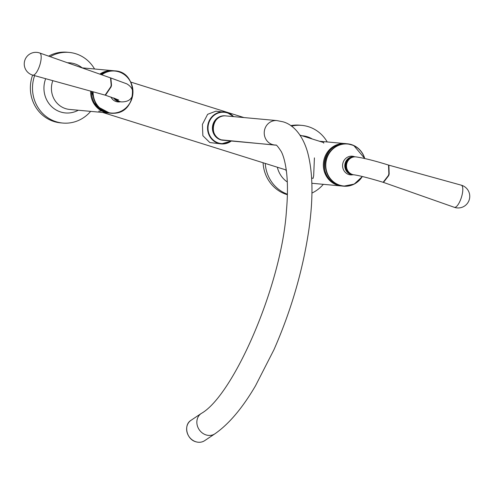 <?xml version="1.0" encoding="UTF-8"?>
<svg xmlns="http://www.w3.org/2000/svg" width="494" height="494" viewBox="0 0 494 494"><rect width="100%" height="100%" fill="white"/><g stroke="black" fill="none" stroke-linecap="round" stroke-linejoin="round"><path stroke-width="0.74" d="M263.086 162.754A35.457 33.444 95.2 0 0 287.385 194.704M265.247 163.434A35.457 33.444 95.2 0 0 287.397 194.204M311.924 193.074A35.457 33.444 95.2 0 0 323.335 184.324M327.219 141.951A35.457 33.444 95.2 0 0 301.871 125.383A35.457 33.444 95.2 0 0 291.509 126.149M345.806 143.661A21.273 20.069 95.2 0 0 345.362 143.612A21.273 20.069 95.2 0 0 324.225 158.784A21.273 20.069 95.2 0 0 341.478 185.985A21.273 20.069 95.2 0 0 341.922 186.022M301.871 125.383L299.741 125.186A35.457 33.444 95.2 0 0 290.799 125.643M32.629 75.088A35.457 33.444 95.2 0 0 31.838 77.515A35.457 33.444 95.2 0 0 60.595 122.858L62.726 123.049A35.457 33.444 95.2 0 0 90.668 111.366M34.629 75.644A35.457 33.444 95.2 0 0 33.969 77.706A35.457 33.444 95.2 0 0 62.726 123.049M94.552 68.993A35.457 33.444 95.2 0 0 69.197 52.426A35.457 33.444 95.2 0 0 50.166 56.674M90.686 91.137A21.273 20.069 95.2 0 0 108.803 113.033A21.273 20.069 95.2 0 0 109.254 113.064M113.132 70.704A21.273 20.069 95.2 0 0 112.688 70.654A21.273 20.069 95.2 0 0 99.819 74.125M69.197 52.426L67.067 52.234A35.457 33.444 95.2 0 0 48.64 56.137M115.8 98.751A9.028 8.515 95.2 0 0 119.851 101.56A9.028 8.515 95.2 0 0 121.524 101.894C127.594 101.912 131.25 99.702 132.491 95.268C133.67 90.618 131.775 86.808 126.804 83.85L110.86 78.003L111.514 85.295L111.113 86.876L105.469 95.231L118.622 99.942M105.469 95.231L105.117 95.126L110.792 86.777L111.199 85.196L110.526 77.891L39.699 52.994A11.597 3.773 -72.6 0 1 39.767 53.019A11.597 3.773 -72.6 0 1 40.026 64.399A11.597 3.773 -72.6 0 1 32.758 75.125A11.597 3.773 -72.6 0 1 32.703 75.107M388.858 173.968L388.537 165.07C374.631 160.735 363.732 158.006 355.841 156.876A9.028 8.515 95.2 0 0 346.874 163.31A9.028 8.515 95.2 0 0 352.525 174.518A9.028 8.515 95.2 0 0 354.198 174.851C359.366 175.561 369.012 178.038 383.128 182.292L388.358 175.537L388.858 173.968M388.537 165.07L388.877 165.169L389.179 174.067L388.679 175.636L383.48 182.41L454.301 207.301A11.597 3.773 107.4 0 1 454.233 207.276M388.877 165.169L461.242 185.17A11.597 3.773 107.4 0 1 461.297 185.188A11.597 3.773 107.4 0 1 461.649 196.6A11.597 3.773 107.4 0 1 454.301 207.301M215.897 111.175L207.628 114.312L202.398 124.42L202.861 135.708L209.814 142.538L221.232 143.908A16.055 15.141 -84.8 0 1 218.255 143.309A16.055 15.141 -84.8 0 1 207.838 124.945A16.055 15.141 -84.8 0 1 224.165 111.934A16.055 15.141 -84.8 0 1 227.141 112.527A16.055 15.141 -84.8 0 1 233.563 116.615L227.147 112.533L215.897 111.175M98.738 111.175L101.795 110.977M300.006 135.146L323.78 142.599L323.712 143.167M314.412 157.882L313.671 175.734L313.091 178.383M213.507 131.361A11.671 11.004 -84.8 0 1 214.285 122.864M312.251 138.981A25.145 23.718 95.2 0 0 301.982 135.764M285.754 169.862A21.273 20.069 95.2 0 0 286.434 171.356M277.325 167.219A25.145 23.718 95.2 0 0 287.292 181.99M82.195 67.863A25.145 23.718 95.2 0 0 67.505 62.769M45.683 78.694A25.145 23.718 95.2 0 0 44.985 80.781A25.145 23.718 95.2 0 0 52.352 107.266A25.145 23.718 95.2 0 0 78.311 110.236M52.821 80.67A21.273 20.069 95.2 0 0 52.308 82.226A21.273 20.069 95.2 0 0 69.568 109.433L108.803 113.033M114.688 98.331A9.028 8.515 95.2 0 0 118.998 101.48A9.028 8.515 95.2 0 0 120.672 101.82L118.98 101.48L114.657 98.318M351.666 174.438A9.028 8.515 95.2 0 0 353.34 174.771L351.654 174.438C341.971 171.992 345.115 155.326 354.988 156.796A9.028 8.515 95.2 0 0 345.812 164.113A9.028 8.515 95.2 0 0 351.666 174.438M336.142 184.398A21.273 20.069 95.2 0 0 342.373 186.071L336.124 184.392C315.518 176.352 324.459 140.376 346.257 143.692A21.273 20.069 95.2 0 0 324.898 159.673A21.273 20.069 95.2 0 0 336.142 184.398M353.729 145.483A21.273 20.069 -84.8 0 1 364.751 158.518L353.747 145.483L347.504 143.81A21.273 20.069 -84.8 0 1 353.729 145.483M362.337 176.494A21.273 20.069 -84.8 0 1 343.62 186.182A21.273 20.069 -84.8 0 1 337.39 184.515A21.273 20.069 -84.8 0 1 326.145 159.79A21.273 20.069 -84.8 0 1 347.504 143.81L346.257 143.692M364.652 158.494A21.075 19.884 95.2 0 0 353.766 145.674A21.075 19.884 95.2 0 0 327.503 156.635A21.075 19.884 95.2 0 0 337.575 184.342A21.075 19.884 95.2 0 0 362.244 176.475M354.284 156.734A9.028 8.515 95.2 0 0 354.136 156.722A9.028 8.515 95.2 0 0 345.078 163.495A9.028 8.515 95.2 0 0 349.845 173.987A9.028 8.515 95.2 0 0 352.488 174.697A9.028 8.515 95.2 0 0 352.642 174.709M352.488 174.697L353.068 174.74A9.028 8.515 -84.8 0 1 352.79 174.722A9.028 8.515 -84.8 0 1 350.147 174.012A9.028 8.515 -84.8 0 1 345.374 163.526A9.028 8.515 -84.8 0 1 354.433 156.746A9.028 8.515 -84.8 0 1 354.711 156.777L354.136 156.722M354.649 156.771A9.374 8.843 95.2 0 0 343.268 162.013A9.374 8.843 95.2 0 0 347.832 174.135A9.374 8.843 95.2 0 0 353 174.74M345.954 168.386A8.639 8.151 -84.8 0 1 346.56 161.736M100.48 74.359L110.446 70.71L113.583 70.741A21.273 20.069 95.2 0 0 110.452 70.71A21.273 20.069 95.2 0 0 100.498 74.366M101.443 74.699A21.273 20.069 -84.8 0 1 111.7 70.827A21.273 20.069 -84.8 0 1 114.83 70.852A21.273 20.069 -84.8 0 1 132.96 92.205A21.273 20.069 -84.8 0 1 114.089 113.256A21.273 20.069 -84.8 0 1 110.946 113.225A21.273 20.069 -84.8 0 1 92.816 91.723M93.113 91.81A21.075 19.884 95.2 0 0 114.176 113.064A21.075 19.884 95.2 0 0 132.855 90.581A21.075 19.884 95.2 0 0 111.823 71.031A21.075 19.884 95.2 0 0 101.752 74.804M110.915 97.003A9.374 8.843 95.2 0 0 119.282 101.925A9.374 8.843 95.2 0 0 120.326 101.783M113.626 97.948A9.028 8.515 95.2 0 0 119.82 101.739A9.028 8.515 95.2 0 0 119.968 101.752M119.82 101.739L120.394 101.789A9.028 8.515 -84.8 0 1 120.116 101.764A9.028 8.515 -84.8 0 1 113.997 98.078M91.575 91.384A21.273 20.069 95.2 0 0 109.699 113.114L114.083 113.256C138.085 112.836 138.808 71.692 114.83 70.852L113.583 70.741M223.461 140.29A12.264 11.572 -84.8 0 1 220.583 139.796A12.264 11.572 -84.8 0 1 212.692 125.451A12.264 11.572 -84.8 0 1 225.696 115.892M218.595 117.763A11.881 11.208 95.2 0 0 216.817 137.165M233.18 116.578A15.709 14.814 95.2 0 0 227.172 112.873A15.709 14.814 95.2 0 0 208.653 123.488A15.709 14.814 95.2 0 0 218.478 142.988A15.709 14.814 95.2 0 0 230.939 140.975M231.322 141.012A16.055 15.141 -84.8 0 1 221.232 143.908L231.34 141.012M272.398 144.532A12.251 11.553 95.2 0 0 274.67 144.983L275.603 145.168C276.023 144.26 277.924 146.428 281.314 151.658C283.5 155.937 285.174 162.248 286.335 170.584C287.78 181.588 287.823 194.883 286.458 210.456C281.666 285.588 233.051 395.811 201.262 413.466L191.048 420.289A12.251 10.738 56.2 0 0 186.942 431.842A12.251 10.738 56.2 0 0 195.883 441.76A12.251 10.738 56.2 0 0 204.664 440.66C202.021 442.352 199.082 442.723 195.846 441.766C186.522 439.37 183.255 424.859 191.048 420.289A12.251 10.738 56.2 0 0 186.942 431.842A12.251 10.738 56.2 0 0 195.883 441.76A12.251 10.738 56.2 0 0 204.664 440.66C202.021 442.352 199.082 442.723 195.846 441.766C186.522 439.37 183.255 424.859 191.048 420.289L201.262 413.466A12.251 10.738 -123.8 0 0 197.162 425.013A12.251 10.738 -123.8 0 0 206.097 434.93A12.251 10.738 -123.8 0 1 197.162 425.013A12.251 10.738 -123.8 0 1 201.262 413.466C233.051 395.811 281.666 285.588 286.458 210.456C287.823 194.883 287.78 181.588 286.335 170.584C285.174 162.248 283.5 155.937 281.314 151.658C277.924 146.428 276.023 144.26 275.603 145.168L221.3 139.845A12.251 11.553 95.2 0 0 223.578 140.302L221.3 139.845A12.251 11.553 95.2 0 0 223.578 140.302L274.67 144.983A12.251 11.553 95.2 0 1 272.398 144.532A12.251 11.553 95.2 0 1 264.451 130.515A12.251 11.553 95.2 0 1 276.906 120.585A12.251 11.553 95.2 0 0 264.451 130.515A12.251 11.553 95.2 0 0 272.398 144.532M214.878 433.831A12.251 10.738 -123.8 0 1 206.097 434.93A12.251 10.738 -123.8 0 0 214.878 433.831L204.664 440.66L214.878 433.831C228.87 424.136 242.412 408.124 255.497 385.808L273.966 349.69C291.083 310.677 302.68 270.953 308.756 230.507C313.424 198.292 312.998 172.048 307.466 151.782C302.13 133.658 292.281 124.278 282.932 121.79L276.906 120.585L225.814 115.905A12.251 11.553 95.2 0 0 213.359 125.834A12.251 11.553 95.2 0 0 221.306 139.845C208.184 136.554 212.457 113.898 225.814 115.905A12.251 11.553 95.2 0 0 213.359 125.834A12.251 11.553 95.2 0 0 221.306 139.845C208.184 136.554 212.457 113.898 225.814 115.905L276.906 120.585L282.932 121.79C292.281 124.278 302.13 133.658 307.466 151.782C312.998 172.048 313.424 198.292 308.756 230.507C302.68 270.953 291.083 310.677 273.966 349.69L255.497 385.808C242.412 408.124 228.87 424.136 214.878 433.831M311.856 183.274L341.478 185.985M319.445 141.241L345.362 143.612M81.93 67.839L112.688 70.654M110.86 78.003L110.526 77.891M39.878 53.056A11.603 11.603 0 0 0 24.7 60.725A11.603 11.603 0 0 0 32.956 75.181M120.672 101.82L121.524 101.894M105.117 95.126L32.758 75.125M383.128 182.292L383.48 182.41M353.34 174.771L354.198 174.851M454.122 207.239A11.603 11.603 0 0 0 469.3 199.576A11.603 11.603 0 0 0 461.044 185.114M354.988 156.796L355.841 156.876M342.373 186.071L343.62 186.182L354.235 184.083L362.355 176.5M91.551 91.378L96.503 106.093L109.699 113.114M130.737 82.066L243.956 117.566M102.733 112.471L286.261 170.022M311.621 177.97L312.591 178.278"/></g></svg>
